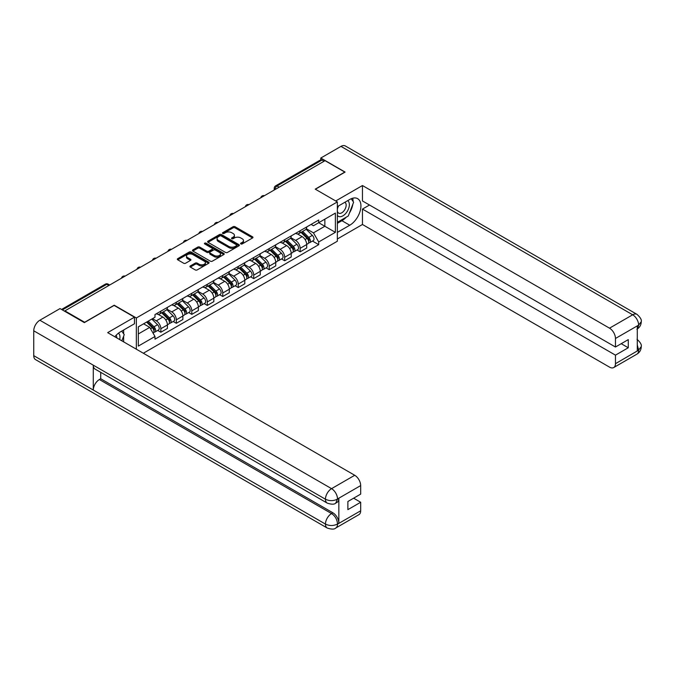 <?xml version="1.0" encoding="UTF-8"?>
<svg xmlns="http://www.w3.org/2000/svg" width="675" height="675" viewBox="0 0 675 675"><rect width="100%" height="100%" fill="white"/><g stroke="black" fill="none" stroke-linecap="round" stroke-linejoin="round"><path stroke-width="1.01" d="M240.848 243.928A0.962 0.557 0 0 0 242.207 243.928L252.56 237.954A1.375 0.793 0 0 0 252.965 237.389A1.375 0.793 0 0 0 252.56 236.824L235.027 226.707A1.375 0.793 0 0 0 233.078 226.707L222.733 232.681A0.962 0.557 0 0 0 224.1 233.466L225.433 232.689A4.404 2.548 0 0 1 231.668 232.689L233.128 233.533A4.404 2.548 0 0 1 234.419 235.339A4.404 2.548 0 0 1 233.128 237.136L231.787 237.912A0.962 0.557 0 0 0 233.153 238.697L234.495 237.921A4.404 2.548 0 0 1 240.722 237.921L242.19 238.764A4.404 2.548 0 0 1 243.481 240.562A4.404 2.548 0 0 1 242.19 242.367L240.848 243.135A0.962 0.557 0 0 0 240.848 243.928L240.848 243.135M190.325 265.95A1.375 0.793 0 0 0 189.92 266.515A1.375 0.793 0 0 0 190.325 267.072L195.244 269.916A1.375 0.793 0 0 0 197.193 269.916L208.685 263.284A1.375 0.793 0 0 0 209.09 262.718A1.375 0.793 0 0 0 208.685 262.153L191.152 252.037A1.375 0.793 0 0 0 189.203 252.037L177.711 258.668A1.375 0.793 0 0 0 177.314 259.234A1.375 0.793 0 0 0 177.711 259.791L183.651 263.225A1.375 0.793 0 0 0 185.6 263.225L190.519 260.381A1.375 0.793 0 0 0 190.924 259.824A1.375 0.793 0 0 0 190.519 259.259L187.574 257.563A3.687 2.126 0 0 1 186.494 256.053A3.687 2.126 0 0 1 188.772 254.087A3.687 2.126 0 0 1 192.788 254.551L204.322 261.217A3.687 2.126 0 0 1 205.403 262.718A3.687 2.126 0 0 1 203.133 264.684A3.687 2.126 0 0 1 199.117 264.22L197.193 263.115A1.375 0.793 0 0 0 195.244 263.115L190.325 265.95L190.325 267.072M136.342 317.976L114.218 305.201L84.645 322.27L64.901 310.871L325.055 160.675L344.798 172.074L315.233 189.143L337.357 201.918L136.342 317.976L136.342 349.194M225.534 252.425A1.375 0.793 0 0 0 227.483 252.425L238.975 245.793A1.375 0.793 0 0 0 239.372 245.236A1.375 0.793 0 0 0 238.975 244.671L221.442 234.546A1.375 0.793 0 0 0 219.493 234.546L208.001 241.186A1.375 0.793 0 0 0 207.596 241.743A1.375 0.793 0 0 0 208.001 242.308L225.534 252.425M205.031 244.131A0.962 0.557 0 0 1 206.002 244.266L206.002 243.127L223.83 253.412A1.375 0.793 0 0 1 224.235 253.977A1.375 0.793 0 0 1 223.83 254.534L212.338 261.174A1.375 0.793 0 0 1 210.389 261.174L192.856 251.049L192.856 249.927A1.375 0.793 0 0 0 192.451 250.493A1.375 0.793 0 0 0 192.856 251.049M192.856 249.927L197.775 247.084A1.375 0.793 0 0 1 199.724 247.084L206.837 251.193A1.375 0.793 0 0 0 208.778 251.193L212.043 249.311A1.375 0.793 0 0 0 212.448 248.746A1.375 0.793 0 0 0 212.043 248.181L204.643 243.911A0.962 0.557 0 0 1 206.002 243.127M143.336 353.236L337.357 241.22L337.357 201.918M64.901 310.871L64.901 311.386M279.121 187.194L277.037 185.996A2.81 1.62 60 0 0 275.628 185.853L320.574 159.907A2.81 1.62 60 0 1 321.983 160.043L277.037 185.996A2.81 1.62 120 0 0 275.046 189.43L275.046 189.548M324.059 161.249L321.983 160.043M300.147 230.732A6.455 3.729 60 0 1 298.814 233.634L305.362 229.846A6.455 3.729 -120 0 0 306.703 226.952M290.858 237.684L295.591 240.41A6.455 3.729 60 0 1 300.156 248.316L306.703 244.536A6.455 3.729 -120 0 0 302.138 236.63L297.447 233.93M306.703 244.536L306.703 248.029L300.156 251.817L297.008 250.003M298.814 233.634A6.455 3.729 60 0 1 295.633 233.339M300.156 248.316L300.156 251.817M284.673 239.667A6.455 3.729 60 0 1 283.34 242.57L289.887 238.79A6.455 3.729 -120 0 0 291.22 235.887M281.534 258.938L284.673 260.752L291.22 256.973L291.22 253.471A6.455 3.729 -120 0 0 286.656 245.573L281.973 242.865M283.34 242.57A6.455 3.729 60 0 1 280.159 242.274M275.383 246.62L280.108 249.353A6.455 3.729 60 0 1 284.673 257.259L284.673 260.752M269.198 248.602A6.455 3.729 60 0 1 267.857 251.505L274.404 247.725A6.455 3.729 -120 0 0 275.746 244.823M266.06 267.874L269.198 269.688L275.746 265.908L275.746 262.415A6.455 3.729 -120 0 0 271.181 254.509L266.49 251.8M267.857 251.505A6.455 3.729 60 0 1 264.684 251.21M259.9 255.555L264.634 258.289A6.455 3.729 60 0 1 269.198 266.195L269.198 269.688M253.716 257.538A6.455 3.729 60 0 1 252.382 260.44L258.93 256.66A6.455 3.729 -120 0 0 260.263 253.758M250.577 276.809L253.716 278.623L260.263 274.843L260.263 271.35A6.455 3.729 -120 0 0 255.698 263.444L251.016 260.736M252.382 260.44A6.455 3.729 60 0 1 249.202 260.145M244.426 264.49L249.151 267.224A6.455 3.729 60 0 1 253.716 275.13L253.716 278.623M238.241 266.482A6.455 3.729 60 0 1 236.9 269.376L243.447 265.596A6.455 3.729 -120 0 0 244.789 262.693M235.102 285.744L238.241 287.558L244.789 283.778L244.789 280.285A6.455 3.729 -120 0 0 240.224 272.379L235.533 269.671M236.9 269.376A6.455 3.729 60 0 1 233.727 269.08M228.943 273.426L233.677 276.159A6.455 3.729 60 0 1 238.241 284.065L238.241 287.558M222.758 275.417A6.455 3.729 60 0 1 221.425 278.311L227.973 274.531A6.455 3.729 -120 0 0 229.306 271.637M219.62 294.68L222.758 296.494L229.306 292.714L229.306 289.221A6.455 3.729 -120 0 0 224.75 281.315L220.058 278.606M221.425 278.311A6.455 3.729 60 0 1 218.244 278.024M213.469 282.361L218.194 285.095A6.455 3.729 60 0 1 222.758 293.001L222.758 296.494M207.284 284.352A6.455 3.729 60 0 1 205.943 287.246L212.498 283.466A6.455 3.729 -120 0 0 213.832 280.572M204.145 303.615L207.284 305.429L213.832 301.649L213.832 298.156A6.455 3.729 -120 0 0 209.267 290.25L204.584 287.542M205.943 287.246A6.455 3.729 60 0 1 202.77 286.959M197.986 291.296L202.719 294.03A6.455 3.729 60 0 1 207.284 301.936L207.284 305.429M191.801 293.288A6.455 3.729 60 0 1 190.468 296.182L197.016 292.402A6.455 3.729 -120 0 0 198.357 289.507M188.662 312.55L191.801 314.364L198.357 310.584L198.357 307.091A6.455 3.729 -120 0 0 193.793 299.185L189.101 296.477M190.468 296.182A6.455 3.729 60 0 1 187.287 295.895M182.512 300.24L187.245 302.965A6.455 3.729 60 0 1 191.801 310.871L191.801 314.364M176.327 302.223A6.455 3.729 60 0 1 174.994 305.117L181.541 301.337A6.455 3.729 -120 0 0 182.874 298.443M173.188 321.494L176.327 323.3L182.874 319.52L182.874 316.027A6.455 3.729 -120 0 0 178.31 308.121L173.627 305.421M174.994 305.117A6.455 3.729 60 0 1 171.813 304.83M167.037 309.175L171.762 311.901A6.455 3.729 60 0 1 176.327 319.807L176.327 323.3M160.852 311.158A6.455 3.729 60 0 1 159.511 314.052L166.058 310.272A6.455 3.729 -120 0 0 167.4 307.378M157.705 330.429L160.852 332.235L167.4 328.455L167.4 324.962A6.455 3.729 -120 0 0 162.835 317.056L158.144 314.356M159.511 314.052A6.455 3.729 60 0 1 156.338 313.765M152.516 318.659L156.288 320.836A6.455 3.729 60 0 1 160.852 328.742L160.852 332.235M311.116 224.404L313.445 225.745L335.374 213.089L324.861 219.164L324.861 226.268L313.445 232.85L306.332 228.749M138.324 333.956L149.74 327.367L154.997 336.479L138.324 346.098L138.324 326.852L154.997 317.233L154.997 314.542L318.701 220.025L318.701 222.716L335.374 232.335L318.701 241.962L313.445 232.85M335.374 213.089L335.374 232.335M154.997 336.479L154.997 339.171L318.701 244.654L318.701 241.962M149.74 327.367L143.581 323.814M312.491 241.068L318.701 244.654M241.228 244.063L242.19 243.506A4.404 2.548 0 0 0 243.481 241.709L243.481 240.562M234.419 235.339L234.419 236.478A4.404 2.548 0 0 1 233.128 238.283L232.175 238.832M252.543 237.963L235.027 227.855A1.375 0.793 0 0 0 233.078 227.855L223.121 233.601M238.95 245.801L221.442 235.693A1.375 0.793 0 0 0 219.493 235.693L208.018 242.317M236.537 245.624A0.962 0.557 0 0 0 236.537 244.839L221.147 235.955A0.962 0.557 0 0 0 219.788 235.955L218.371 236.773A4.404 2.548 0 0 0 217.08 238.57A4.404 2.548 0 0 0 218.371 240.368L228.892 246.442A4.404 2.548 0 0 0 235.128 246.442L236.537 245.624L236.537 246.772A0.962 0.557 0 0 0 236.824 246.375L236.824 245.236M217.08 238.57L217.08 239.718A4.404 2.548 0 0 0 218.371 241.515L218.371 240.368M236.537 246.772L235.128 247.59A4.404 2.548 0 0 1 228.892 247.59L218.371 241.515M192.873 251.058L197.775 248.231L197.775 247.084M212.448 248.746L212.448 249.893A1.375 0.793 0 0 1 212.043 250.45L208.778 252.34A1.375 0.793 0 0 1 206.837 252.34L199.724 248.231A1.375 0.793 0 0 0 197.775 248.231M206.002 244.266L223.813 254.551M214.211 255.454A3.687 2.126 0 0 0 218.227 255.909A3.687 2.126 0 0 0 220.497 253.943A3.687 2.126 0 0 0 219.417 252.442L215.359 250.096A1.375 0.793 0 0 0 213.41 250.096L210.144 251.977A1.375 0.793 0 0 0 209.739 252.543A1.375 0.793 0 0 0 210.144 253.1L214.211 255.454L214.211 256.593A3.687 2.126 0 0 0 218.227 257.057A3.687 2.126 0 0 0 220.497 255.091L220.497 253.943M209.739 252.543L209.739 253.69A1.375 0.793 0 0 0 210.144 254.247L210.144 253.1M214.211 256.593L210.144 254.247M205.403 262.718L205.403 263.866A3.687 2.126 0 0 1 203.133 265.832A3.687 2.126 0 0 1 199.117 265.368L197.193 264.254A1.375 0.793 0 0 0 195.244 264.254L190.342 267.089M186.494 256.053L186.494 257.2A3.687 2.126 0 0 0 187.574 258.702L187.574 257.563M190.519 259.259L190.519 260.381L187.574 258.702M208.668 263.292L191.152 253.184A1.375 0.793 0 0 0 189.203 253.184L177.736 259.808M300.983 232.377L307.083 238.393A3.51 2.025 60 0 1 308.011 243.65L306.695 244.409M302.198 233.575L304.788 235.069M301.657 231.989L308.34 238.57A1.688 0.97 60 0 1 308.779 241.102A1.688 0.97 60 0 1 308.627 241.161M302.67 231.407L308.77 237.423A3.51 2.025 60 0 1 309.69 242.679A3.51 2.025 60 0 1 308.635 242.789M306.087 229.188L312.339 235.356A3.51 2.025 60 0 1 313.267 240.612L309.69 242.679M285.508 241.312L291.6 247.328A3.51 2.025 60 0 1 292.528 252.585L291.22 253.344M286.723 242.511L289.305 244.004M286.183 240.924L292.857 247.514A1.688 0.97 60 0 1 293.304 250.037A1.688 0.97 60 0 1 293.152 250.096M287.196 240.342L293.288 246.358A3.51 2.025 60 0 1 294.216 251.615A3.51 2.025 60 0 1 293.152 251.724M290.604 238.123L296.865 244.291A3.51 2.025 60 0 1 297.785 249.556L294.216 251.615M270.025 250.248L276.126 256.264A3.51 2.025 60 0 1 277.054 261.529L275.746 262.28M271.24 251.446L273.831 252.939M270.709 249.86L277.383 256.449A1.688 0.97 60 0 1 277.83 258.972A1.688 0.97 60 0 1 277.67 259.031M271.713 249.278L277.813 255.293A3.51 2.025 60 0 1 278.741 260.55A3.51 2.025 60 0 1 277.678 260.66M275.13 247.058L281.382 253.226A3.51 2.025 60 0 1 282.31 258.491L278.741 260.55M346.3 217.156A15.787 9.113 120 0 1 341.921 220.708L349.76 225.231A15.787 9.113 120 0 0 360.07 211.326A15.787 9.113 120 0 0 357.657 198.678A15.787 9.113 120 0 0 349.76 199.454L337.357 206.618M349.76 225.231L337.357 232.394M337.357 238.984L362.458 224.488L362.458 209.081L615.465 355.151L615.465 363.69L638.778 350.106M369.503 205.014L362.458 209.081M621.219 343.693L628.265 347.76L628.265 339.626L615.465 347.017L362.458 200.947L362.458 185.532L609.517 328.168L632.686 314.795L340.976 146.382L320.785 158.043L345.094 172.074L315.385 189.228M335.72 200.973L362.458 185.532M362.458 224.488L609.517 367.124A8.421 4.86 -120 0 0 613.727 367.538A8.421 4.86 -120 0 0 615.465 363.69M340.976 146.382A8.632 4.978 -60 0 1 345.296 145.952L636.998 314.364A8.632 4.978 -60 0 0 632.686 314.795A8.421 4.86 60 0 1 638.634 325.105L615.465 338.479A8.421 4.86 -120 0 0 609.517 328.168M320.785 159.815L320.785 158.043M615.465 347.017L615.465 338.479M628.265 347.76L615.465 355.151M637.293 328.961L638.634 325.392L637.293 326.168L637.293 350.798L638.634 350.03L637.293 344.908M349.431 213.022A15.787 9.113 120 0 0 352.831 204.263M353.084 201.437A15.787 9.113 120 0 0 352.696 198.214M341.921 220.708L337.357 223.341M636.998 339.289C640.381 342.335 641.798 344.765 641.25 346.587L638.634 350.03M636.998 314.364C640.381 317.385 641.798 319.84 641.25 321.73L638.634 325.105M134.46 317.174L107.671 332.64L354.721 475.276A8.421 4.86 60 0 1 360.678 485.587L337.508 498.96L335.762 503.103C334.353 504.537 331.509 504.537 327.24 503.111L95.065 369.073A8.632 4.978 -60 0 1 93.285 365.175L33.75 330.809A8.632 4.978 -60 0 1 39.85 320.237L60.041 308.585L84.35 322.616L114.117 305.429L134.46 317.174L134.46 323.764L120.369 331.898A15.787 9.113 120 0 0 114.834 336.783M123.297 341.66L126.622 343.583M123.643 341.466L123.643 336.175M123.643 333.804L123.643 330.007M360.678 485.587L360.678 494.125L347.878 501.508L347.878 509.642L360.678 502.259L360.678 510.789A8.421 4.86 60 0 1 358.931 514.645L335.762 528.019A8.421 4.86 -120 0 0 337.508 524.163L360.678 510.789M335.762 528.019C334.42 529.445 331.577 529.453 327.24 528.027L35.539 359.615A8.632 4.978 -60 0 1 33.75 355.666L93.285 390.04A8.632 4.978 -60 0 1 99.385 379.527L331.552 513.565L332.893 512.798A8.421 4.86 60 0 1 338.85 523.108L338.85 498.471A8.421 4.86 60 0 1 337.103 502.327L335.762 503.103M33.75 330.809L33.75 355.666M327.24 503.111A8.632 4.978 -60 0 1 325.451 499.222L93.285 365.175L93.285 390.04L325.451 524.078C329.408 525.994 333.382 525.994 337.357 524.078L337.508 524.163M360.678 502.259L353.632 498.192M100.718 372.33L100.718 378.751L332.893 512.798M100.718 378.751L99.385 379.527M39.85 320.237L331.552 488.649A8.632 4.978 -60 0 0 325.451 499.222C329.425 501.128 333.391 501.112 337.348 499.171M337.357 215.384A9.121 5.265 120 0 0 344.613 214.599A9.121 5.265 120 0 0 349.363 204.668A9.121 5.265 120 0 0 347.709 200.644M338.124 206.179A9.121 5.265 120 0 0 337.357 207.816M337.357 210.87A6.244 3.603 120 0 0 338.622 213.123A6.244 3.603 120 0 0 343.432 211.452A6.244 3.603 120 0 0 346.157 205.166A6.244 3.603 120 0 0 344.866 202.306A6.244 3.603 120 0 0 344.841 202.297M338.639 205.875A6.244 3.603 120 0 0 337.357 209.621M351.186 198.737L353.624 202.205L348.275 216.008L337.559 222.193M119.661 339.567A9.121 5.265 120 0 0 119.973 337.112A9.121 5.265 120 0 0 118.454 333.188M116.758 337.888A6.244 3.603 120 0 0 116.767 337.601A6.244 3.603 120 0 0 116.117 335.323M121.745 331.104L124.234 334.648L121.838 340.824M254.551 259.183L260.651 265.199A3.51 2.025 60 0 1 261.571 270.464L260.263 271.215M255.766 260.39L258.348 261.875M255.226 258.795L261.9 265.385A1.688 0.97 60 0 1 262.347 267.907A1.688 0.97 60 0 1 262.195 267.967M256.238 258.213L262.33 264.229A3.51 2.025 60 0 1 263.258 269.485A3.51 2.025 60 0 1 262.204 269.603M259.647 255.994L265.908 262.162A3.51 2.025 60 0 1 266.836 267.427L263.258 269.485M239.068 268.118L245.168 274.134A3.51 2.025 60 0 1 246.097 279.399L244.789 280.15M240.292 269.325L242.873 270.818M239.752 267.73L246.426 274.32A1.688 0.97 60 0 1 246.873 276.843A1.688 0.97 60 0 1 246.712 276.902M240.756 267.148L246.856 273.164A3.51 2.025 60 0 1 247.784 278.421A3.51 2.025 60 0 1 246.721 278.539M244.173 264.929L250.425 271.105A3.51 2.025 60 0 1 251.353 276.362L247.784 278.421M223.594 277.062L229.694 283.078A3.51 2.025 60 0 1 230.614 288.335L229.306 289.086M224.809 278.26L227.399 279.754M224.269 276.666L230.951 283.255A1.688 0.97 60 0 1 231.39 285.778A1.688 0.97 60 0 1 231.238 285.837M225.281 276.083L231.382 282.099A3.51 2.025 60 0 1 232.301 287.356A3.51 2.025 60 0 1 231.247 287.474M228.69 273.864L234.951 280.041A3.51 2.025 60 0 1 235.879 285.297L232.301 287.356M208.119 285.998L214.211 292.013A3.51 2.025 60 0 1 215.139 297.27L213.832 298.029M209.334 287.196L211.916 288.689M208.794 285.601L215.468 292.191A1.688 0.97 60 0 1 215.916 294.713A1.688 0.97 60 0 1 215.764 294.781M209.807 285.019L215.899 291.035A3.51 2.025 60 0 1 216.827 296.3A3.51 2.025 60 0 1 215.764 296.409M213.216 282.8L219.476 288.976A3.51 2.025 60 0 1 220.396 294.233L216.827 296.3M192.637 294.933L198.737 300.949A3.51 2.025 60 0 1 199.665 306.205L198.349 306.965M193.852 296.131L196.442 297.624M193.312 294.536L199.994 301.126A1.688 0.97 60 0 1 200.433 303.649A1.688 0.97 60 0 1 200.281 303.716M194.324 293.954L200.424 299.97A3.51 2.025 60 0 1 201.344 305.235A3.51 2.025 60 0 1 200.289 305.345M197.733 291.735L203.993 297.911A3.51 2.025 60 0 1 204.922 303.168L201.344 305.235M177.162 303.868L183.254 309.884A3.51 2.025 60 0 1 184.182 315.141L182.874 315.9M178.377 305.066L180.959 306.56M177.837 303.48L184.511 310.061A1.688 0.97 60 0 1 184.958 312.593A1.688 0.97 60 0 1 184.807 312.652M178.85 302.889L184.942 308.905A3.51 2.025 60 0 1 185.87 314.17A3.51 2.025 60 0 1 184.807 314.28M182.258 300.67L188.519 306.847A3.51 2.025 60 0 1 189.439 312.103L185.87 314.17M161.679 312.803L167.78 318.819A3.51 2.025 60 0 1 168.708 324.076L167.4 324.835M162.894 314.002L165.485 315.495M162.354 312.415L169.037 318.997A1.688 0.97 60 0 1 169.476 321.528A1.688 0.97 60 0 1 169.324 321.587M163.367 311.833L169.467 317.849A3.51 2.025 60 0 1 170.395 323.106A3.51 2.025 60 0 1 169.332 323.215M166.784 309.606L173.036 315.782A3.51 2.025 60 0 1 173.964 321.038L170.395 323.106M146.568 322.093L152.305 327.755A3.51 2.025 60 0 1 153.225 333.011L153.056 333.113M147.42 322.937L150.002 324.43M147.243 321.705L153.554 327.94A1.688 0.97 60 0 1 154.001 330.463A1.688 0.97 60 0 1 153.849 330.522M148.255 321.123L153.984 326.784A3.51 2.025 60 0 1 154.912 332.041A3.51 2.025 60 0 1 153.858 332.151M151.824 319.064L157.562 324.717A3.51 2.025 60 0 1 158.482 329.982L154.912 332.041M275.147 189.489L275.046 189.43A2.81 1.62 0 0 1 274.227 188.283L274.227 190.021M176.327 319.807L182.874 316.027M191.801 310.871L198.357 307.091M207.284 301.936L213.832 298.156M222.758 293.001L229.306 289.221M238.241 284.065L244.789 280.285M253.716 275.13L260.263 271.35M269.198 266.195L275.746 262.415M284.673 257.259L291.22 253.471M160.852 328.742L167.4 324.962M156.288 320.836L162.835 317.056M171.762 311.901L178.31 308.121M187.245 302.965L193.793 299.185M202.719 294.03L209.267 290.25M218.194 285.095L224.75 281.315M233.677 276.159L240.224 272.379M249.151 267.224L255.698 263.444M264.634 258.289L271.181 254.509M280.108 249.353L286.656 245.573M295.591 240.41L302.138 236.63M264.161 195.834A2.81 1.62 120 0 0 262.921 196.552M248.678 204.77A2.81 1.62 120 0 0 247.438 205.487M233.204 213.705A2.81 1.62 120 0 0 231.964 214.422M217.721 222.64A2.81 1.62 120 0 0 216.489 223.358M202.247 231.576A2.81 1.62 120 0 0 201.007 232.293M186.773 240.511A2.81 1.62 120 0 0 185.532 241.228M171.29 249.446A2.81 1.62 120 0 0 170.049 250.163M155.815 258.39A2.81 1.62 120 0 0 154.575 259.099M140.332 267.325A2.81 1.62 120 0 0 139.092 268.034M124.858 276.261A2.81 1.62 120 0 0 123.618 276.978M108.861 285.5L106.777 284.293L62.378 309.926M109.679 285.019L108.177 284.15A2.81 1.62 120 0 0 106.777 284.293A2.81 1.62 60 0 0 105.367 284.15L61.552 309.454M242.19 243.506L242.19 242.367M231.787 238.697L231.787 237.912M233.128 238.283L233.128 237.136M222.733 233.466L222.733 232.681M233.078 227.855L233.078 226.707M235.027 227.855L235.027 226.707M252.56 237.954L252.56 236.824M208.001 242.308L208.001 241.186M219.493 235.693L219.493 234.546M221.442 235.693L221.442 234.546M238.975 245.793L238.975 244.671M228.892 247.59L228.892 246.442M235.128 247.59L235.128 246.442M199.724 248.231L199.724 247.084M206.837 252.34L206.837 251.193M208.778 252.34L208.778 251.193M212.043 250.45L212.043 249.311M223.83 254.534L223.83 253.412M195.244 264.254L195.244 263.115M197.193 264.254L197.193 263.115M199.117 265.368L199.117 264.22M177.711 259.791L177.711 258.668M189.203 253.184L189.203 252.037M191.152 253.184L191.152 252.037M208.685 263.284L208.685 262.153M307.083 238.393L305.066 239.558M309.133 240.325L308.5 240.697M312.339 235.356L308.77 237.423M291.6 247.328L289.592 248.493M293.65 249.261L293.017 249.632M296.865 244.291L293.288 246.358M276.126 256.264L274.109 257.428M278.176 258.204L277.543 258.567M281.382 253.226L277.813 255.293M641.25 346.621C641.157 349.92 639.706 352.434 636.888 354.164A8.421 4.86 -120 0 0 638.634 350.308M338.85 523.108L337.365 524.078M337.508 499.247L338.85 498.471M337.508 498.96A8.421 4.86 60 0 0 331.552 488.649L354.721 475.276M327.24 528.027A8.632 4.978 -60 0 1 325.451 524.078A8.632 4.978 -60 0 1 331.552 513.565C335.137 515.97 337.12 519.404 337.508 523.884M260.651 265.199L258.635 266.363M262.693 267.14L262.06 267.502M265.908 262.162L262.33 264.229M245.168 274.134L243.152 275.299M247.219 276.075L246.586 276.438M250.425 271.105L246.856 273.164M229.694 283.078L227.677 284.234M231.744 285.01L231.112 285.373M234.951 280.041L231.382 282.099M214.211 292.013L212.195 293.169M216.262 293.946L215.629 294.308M219.476 288.976L215.899 291.035M198.737 300.949L196.72 302.113M200.787 302.881L200.154 303.244M203.993 297.911L200.424 299.97M183.254 309.884L181.246 311.048M185.304 311.816L184.672 312.179M188.519 306.847L184.942 308.905M167.78 318.819L165.763 319.984M169.83 320.752L169.197 321.123M173.036 315.782L169.467 317.849M152.305 327.755L150.542 328.767M154.347 329.687L153.714 330.058M157.562 324.717L153.984 326.784M264.398 195.699A2.81 2.81 0 0 0 260.795 197.775M248.923 204.635A2.81 2.81 0 0 0 245.32 206.71M233.44 213.57A2.81 2.81 0 0 0 229.837 215.646M217.966 222.505A2.81 2.81 0 0 0 214.363 224.581M202.483 231.441A2.81 2.81 0 0 0 198.889 233.516M187.009 240.376A2.81 2.81 0 0 0 183.406 242.452M171.526 249.311A2.81 2.81 0 0 0 167.932 251.395M156.052 258.247A2.81 2.81 0 0 0 152.449 260.331M140.577 267.182A2.81 2.81 0 0 0 136.974 269.266M125.094 276.117A2.81 2.81 0 0 0 121.492 278.201M108.177 284.15A2.81 2.81 0 0 0 105.367 284.15M275.628 185.853A2.81 2.81 0 0 0 274.227 188.283M613.727 367.538L636.888 354.164M641.25 321.756C641.14 325.029 639.681 327.527 636.888 329.248"/></g></svg>
